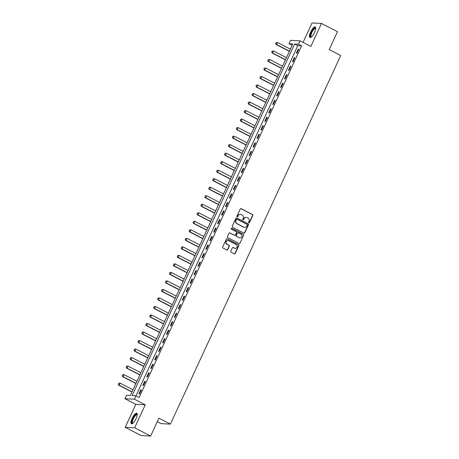 <?xml version="1.0" encoding="UTF-8"?>
<svg xmlns="http://www.w3.org/2000/svg" width="459" height="459" viewBox="0 0 459 459"><rect width="100%" height="100%" fill="white"/><g stroke="black" fill="none" stroke-linecap="round" stroke-linejoin="round"><path stroke-width="0.69" d="M248.853 222.844A0.522 0.488 92.9 0 0 249.507 222.604L252.789 215.495A0.746 0.7 92.9 0 0 252.473 214.502L241.17 208.673A0.746 0.7 92.9 0 0 240.229 209.017L236.947 216.12A0.522 0.488 92.9 0 0 237.36 216.866A0.522 0.488 92.9 0 0 237.825 216.573L238.25 215.655A2.381 2.238 92.9 0 1 241.25 214.554L242.191 215.042A2.381 2.238 92.9 0 1 243.213 218.214L242.788 219.132A0.522 0.488 92.9 0 0 243.201 219.884A0.522 0.488 92.9 0 0 243.666 219.591L244.09 218.668A2.381 2.238 92.9 0 1 247.091 217.566L248.032 218.054A2.381 2.238 92.9 0 1 249.053 221.227L248.629 222.15A0.522 0.488 92.9 0 0 248.853 222.844M248.916 222.873A0.522 0.488 92.9 0 0 249.254 222.586L252.536 215.483A0.746 0.7 92.9 0 0 252.215 214.491L240.912 208.656A0.746 0.7 92.9 0 0 240.768 208.604M237.234 216.843A0.522 0.488 92.9 0 0 237.573 216.562L238.25 215.655M243.075 219.855A0.522 0.488 92.9 0 0 243.413 219.574L244.09 218.668M136.082 418.631A5.904 1.83 -62.7 0 0 136.799 413.278A5.904 1.83 -62.7 0 0 132.106 418.43A5.904 1.83 -62.7 0 0 131.383 423.777A5.904 1.83 -62.7 0 0 136.082 418.631M314.581 32.319A5.904 1.83 -62.7 0 0 315.299 26.972A5.904 1.83 -62.7 0 0 310.605 32.119A5.904 1.83 -62.7 0 0 309.882 37.466A5.904 1.83 -62.7 0 0 314.581 32.319M230.797 251.234A0.746 0.7 92.9 0 0 231.112 252.226L234.285 253.861A0.746 0.7 92.9 0 0 235.22 253.517L238.869 245.622A0.746 0.7 92.9 0 0 238.548 244.63L227.245 238.8A0.746 0.7 92.9 0 0 226.31 239.145L222.667 247.034A0.746 0.7 92.9 0 0 222.982 248.026L226.815 250.006A0.746 0.7 92.9 0 0 227.75 249.662L229.311 246.282A0.746 0.7 92.9 0 0 228.989 245.29L227.09 244.308A1.991 1.87 92.9 0 1 228.02 240.533A1.991 1.87 92.9 0 1 228.748 240.734L236.184 244.572A1.991 1.87 92.9 0 1 235.26 248.348A1.991 1.87 92.9 0 1 234.532 248.147L233.292 247.51A0.746 0.7 92.9 0 0 232.357 247.854L230.797 251.234M135.962 395.784L134.384 399.192L124.957 398.71L126.529 395.302L130.35 395.497L292.796 43.932L288.975 43.737L290.547 40.335L299.979 40.817L298.407 44.219L294.58 44.024L132.135 395.589L135.962 395.784L139.157 397.437L301.603 45.871L298.407 44.219M299.979 40.817L310.858 46.428L321.478 23.432L337.474 31.682L329.212 49.566L340.727 55.51L170.409 424.105L158.894 418.166L150.632 436.05L134.636 427.799L145.262 404.804L134.384 399.192M243.895 233.063A0.746 0.7 92.9 0 0 244.831 232.719L248.48 224.824A0.746 0.7 92.9 0 0 248.158 223.831L236.855 218.002A0.746 0.7 92.9 0 0 235.92 218.346L232.277 226.235A0.746 0.7 92.9 0 0 232.593 227.228L243.895 233.063M243.672 235.226L240.028 243.115A0.746 0.7 92.9 0 1 239.093 243.459L227.79 237.63A0.746 0.7 92.9 0 1 227.469 236.637L229.03 233.258A0.746 0.7 92.9 0 1 229.965 232.914L234.549 235.278A0.746 0.7 92.9 0 0 235.49 234.933L236.523 232.696A0.746 0.7 92.9 0 0 236.201 231.703L231.434 229.242A0.522 0.488 92.9 0 1 231.675 228.249A0.522 0.488 92.9 0 1 231.864 228.301L243.356 234.233A0.746 0.7 92.9 0 1 243.672 235.226L240.028 243.115M150.632 436.05L141.2 435.568L125.204 427.318L134.636 427.799M321.478 23.432L312.051 22.95L303.06 42.406M301.603 45.871L297.782 45.676L135.996 395.801M298.184 49.182L296.296 53.273L296.933 53.301L298.82 49.216L298.184 49.182L298.711 49.457M294.248 57.702L292.36 61.787L292.997 61.822L294.885 57.731L294.248 57.702L294.776 57.972M290.312 66.216L288.424 70.307L289.061 70.336L290.949 66.251L290.312 66.216L290.84 66.486M286.376 74.731L284.488 78.822L285.125 78.856L287.013 74.765L286.376 74.731L286.904 75.006M282.44 83.251L280.552 87.336L281.189 87.371L283.077 83.28L282.44 83.251L282.968 83.521M278.504 91.766L276.616 95.856L277.253 95.885L279.141 91.8L278.504 91.766L279.032 92.041M274.568 100.286L272.68 104.371L273.317 104.405L275.211 100.314L274.568 100.286L275.096 100.555M270.638 108.8L268.744 112.885L269.381 112.92L271.275 108.835L270.638 108.8L271.16 109.07M266.702 117.315L264.814 121.405L265.451 121.434L267.339 117.349L266.702 117.315L267.23 117.59M262.766 125.835L260.878 129.92L261.515 129.954L263.403 125.864L262.766 125.835L263.294 126.105M258.83 134.349L256.942 138.434L257.579 138.469L259.467 134.384L258.83 134.349L259.358 134.619M254.894 142.864L253.007 146.955L253.643 146.989L255.531 142.898L254.894 142.864L255.422 143.139M250.958 151.384L249.071 155.469L249.707 155.503L251.595 151.413L250.958 151.384L251.486 151.654M247.022 159.898L245.135 163.989L245.772 164.018L247.659 159.933L247.022 159.898L247.55 160.168M243.092 168.413L241.199 172.504L241.836 172.538L243.729 168.447L243.092 168.413L243.614 168.688M239.156 176.933L237.263 181.018L237.9 181.053L239.793 176.962L239.156 176.933L239.678 177.203M235.22 185.447L233.333 189.538L233.97 189.567L235.857 185.482L235.22 185.447L235.748 185.723M231.284 193.968L229.397 198.053L230.034 198.087L231.921 193.996L231.284 193.968L231.812 194.237M227.348 202.482L225.461 206.567L226.098 206.602L227.985 202.517L227.348 202.482L227.876 202.752M223.413 210.997L221.525 215.087L222.162 215.116L224.049 211.031L223.413 210.997L223.94 211.272M219.477 219.517L217.589 223.602L218.226 223.636L220.113 219.545L219.477 219.517L220.004 219.786M215.541 228.031L213.653 232.122L214.29 232.151L216.178 228.066L215.541 228.031L216.069 228.301M211.61 236.546L209.717 240.636L210.354 240.671L212.247 236.58L211.61 236.546L212.133 236.821M207.675 245.066L205.781 249.151L206.418 249.185L208.311 245.095L207.675 245.066L208.197 245.335M203.739 253.58L201.851 257.671L202.488 257.7L204.375 253.615L203.739 253.58L204.266 253.856M199.803 262.095L197.915 266.186L198.552 266.22L200.44 262.129L199.803 262.095L200.331 262.37M195.867 270.615L193.979 274.7L194.616 274.734L196.504 270.649L195.867 270.615L196.395 270.885M191.931 279.129L190.043 283.22L190.68 283.249L192.568 279.164L191.931 279.129L192.459 279.405M187.995 287.65L186.107 291.735L186.744 291.769L188.632 287.678L187.995 287.65L188.523 287.919M184.059 296.164L182.171 300.249L182.808 300.284L184.696 296.198L184.059 296.164L184.587 296.434M180.129 304.678L178.235 308.769L178.872 308.798L180.766 304.713L180.129 304.678L180.651 304.954M176.193 313.199L174.3 317.284L174.936 317.318L176.83 313.227L176.193 313.199L176.715 313.468M172.257 321.713L170.369 325.804L171.006 325.833L172.894 321.748L172.257 321.713L172.785 321.983M168.321 330.228L166.433 334.318L167.07 334.353L168.958 330.262L168.321 330.228L168.849 330.503M164.385 338.748L162.497 342.833L163.134 342.867L165.022 338.776L164.385 338.748L164.913 339.017M160.449 347.262L158.562 351.353L159.198 351.382L161.086 347.297L160.449 347.262L160.977 347.538M156.513 355.782L154.626 359.867L155.262 359.902L157.15 355.811L156.513 355.782L157.041 356.052M152.577 364.297L150.69 368.382L151.327 368.416L153.214 364.331L152.577 364.297L153.105 364.566M148.647 372.811L146.754 376.902L147.391 376.931L149.284 372.846L148.647 372.811L149.169 373.087M144.711 381.331L142.818 385.417L143.46 385.451L145.348 381.36L144.711 381.331L145.233 381.601M140.775 389.846L138.888 393.937L139.525 393.965L141.412 389.88L140.775 389.846L141.303 390.116M157.259 421.706L160.977 423.628L170.409 424.105M145.262 404.804L135.83 404.322L125.204 427.318M135.83 404.322L124.957 398.71M292.136 45.372L288.975 43.737M297.782 45.676L294.58 44.024M246.093 217.331A2.381 2.238 92.9 0 0 243.838 218.656M240.258 214.313A2.381 2.238 92.9 0 0 237.997 215.644M244.039 233.115A0.746 0.7 92.9 0 0 244.578 232.702L248.227 224.812A0.746 0.7 92.9 0 0 247.906 223.82L236.603 217.985A0.746 0.7 92.9 0 0 236.46 217.933M247.258 225.105A0.522 0.488 92.9 0 0 247.04 224.411L237.114 219.293A0.522 0.488 92.9 0 0 236.46 219.534L236.012 220.504A2.381 2.238 92.9 0 0 237.033 223.682L243.815 227.182A2.381 2.238 92.9 0 0 246.81 226.075L247.258 225.105M236.798 219.253A0.522 0.488 92.9 0 0 236.207 219.522L236.46 219.534M244.555 227.406A2.381 2.238 92.9 0 1 243.557 227.165L236.775 223.671A2.381 2.238 92.9 0 1 235.76 220.492L236.207 219.522M239.237 243.517A0.746 0.7 92.9 0 0 239.77 243.104M234.692 235.335A0.746 0.7 92.9 0 1 234.297 235.266L229.712 232.902A0.746 0.7 92.9 0 0 229.569 232.845M243.419 235.215A0.746 0.7 92.9 0 0 243.098 234.222L231.611 228.289A0.522 0.488 92.9 0 0 231.548 228.261M239.305 237.733A1.991 1.87 92.9 0 0 241.945 236.437A1.991 1.87 92.9 0 0 240.958 234.159L238.341 232.805A0.746 0.7 92.9 0 0 237.401 233.149L236.368 235.387A0.746 0.7 92.9 0 0 236.683 236.379L239.053 237.722A1.991 1.87 92.9 0 0 239.908 237.917M237.94 232.736A0.746 0.7 92.9 0 0 237.148 233.138L237.401 233.149M239.053 237.722L236.431 236.368A0.746 0.7 92.9 0 1 236.11 235.375L237.148 233.138M235.134 248.336A1.991 1.87 92.9 0 1 234.279 248.135L233.04 247.499A0.746 0.7 92.9 0 0 232.897 247.441M227.893 240.533A1.991 1.87 92.9 0 0 226.838 244.297L227.09 244.308M226.958 250.057A0.746 0.7 92.9 0 0 227.498 249.644L229.058 246.271A0.746 0.7 92.9 0 0 228.737 245.278L226.838 244.297M234.429 253.913A0.746 0.7 92.9 0 0 234.968 253.5L238.617 245.611A0.746 0.7 92.9 0 0 238.296 244.618L226.993 238.789A0.746 0.7 92.9 0 0 226.849 238.732M276.157 42.549L275.761 43.576L276.157 42.549L277.488 42.48L276.548 44.523L289.451 51.184M275.761 43.576L276.548 44.523L276.089 44.5L289.371 51.356M290.392 49.136L277.488 42.48L276.232 42.555M275.681 43.571L276.089 44.5M272.221 51.064L271.826 52.091L272.221 51.064L273.558 50.995L272.612 53.043L285.515 59.699M271.826 52.091L272.612 53.043L272.153 53.02L285.435 59.871M286.456 57.656L273.558 50.995L272.296 51.069M271.751 52.085L272.153 53.02M268.286 59.584L267.89 60.611L268.286 59.584L269.622 59.515L268.676 61.558L281.579 68.213M267.89 60.611L268.676 61.558L268.217 61.535L281.499 68.385M282.52 66.171L269.622 59.515L268.36 59.584M267.815 60.605L268.217 61.535M264.35 68.098L263.954 69.125L264.35 68.098L265.686 68.03L264.74 70.072L277.643 76.733M263.954 69.125L264.74 70.072L264.281 70.049L277.563 76.905M278.59 74.691L265.686 68.03L264.424 68.104M263.879 69.12L264.281 70.049M260.414 76.613L260.018 77.64L260.414 76.613L261.75 76.55L260.804 78.592L273.707 85.248M260.018 77.64L260.804 78.592L260.345 78.569L273.627 85.42M274.654 83.205L261.75 76.55L260.494 76.619M259.943 77.64L260.345 78.569M311.248 37.047A5.112 1.584 117.3 0 1 310.404 36.422A5.112 1.584 117.3 0 1 312.545 30.305A5.112 1.584 117.3 0 1 315.746 28.326M315.735 28.55A4.733 1.469 -62.7 0 0 315.597 28.441A4.733 1.469 -62.7 0 0 312.556 31.183A4.733 1.469 -62.7 0 0 310.927 36.295A4.733 1.469 -62.7 0 0 311.254 36.852A4.733 1.469 -62.7 0 0 311.426 36.904M315.545 27.201A5.869 1.819 -62.7 0 0 311.827 31.017A5.869 1.819 -62.7 0 0 310.003 37.007A5.869 1.819 -62.7 0 0 310.215 37.535M132.749 423.359A5.112 1.584 117.3 0 1 132.88 418.706A5.112 1.584 117.3 0 1 137.247 414.638M137.235 414.861A4.733 1.469 -62.7 0 0 137.092 414.752A4.733 1.469 -62.7 0 0 133.328 418.878A4.733 1.469 -62.7 0 0 132.754 423.164A4.733 1.469 -62.7 0 0 132.921 423.215M137.046 413.513A5.869 1.819 -62.7 0 0 132.628 418.694A5.869 1.819 -62.7 0 0 131.716 423.846M256.478 85.133L256.082 86.16L256.478 85.133L257.815 85.064L256.874 87.107L269.772 93.768M256.082 86.16L256.874 87.107L256.415 87.084L269.691 93.94M270.718 91.72L257.815 85.064L256.558 85.139M256.007 86.154L256.415 87.084M252.542 93.647L252.152 94.674L252.542 93.647L253.879 93.579L252.938 95.627L265.836 102.282M252.152 94.674L252.938 95.627L252.479 95.598L265.755 102.455M266.782 100.24L253.879 93.579L252.622 93.653M252.071 94.669L252.479 95.598M248.612 102.168L248.216 103.189L248.612 102.168L249.943 102.099L249.002 104.141L261.9 110.797M248.216 103.189L249.002 104.141L248.543 104.118L261.825 110.969M262.846 108.754L249.943 102.099L248.686 102.168M248.135 103.189L248.543 104.118M244.676 110.682L244.28 111.709L244.676 110.682L246.007 110.613L245.066 112.656L257.969 119.317M244.28 111.709L245.066 112.656L244.607 112.633L257.889 119.489M258.91 117.269L246.007 110.613L244.75 110.688M244.199 111.703L244.607 112.633M240.74 119.197L240.344 120.224L240.74 119.197L242.077 119.128L241.13 121.176L254.034 127.832M240.344 120.224L241.13 121.176L240.671 121.153L253.953 128.004M254.974 125.789L242.077 119.128L240.814 119.202M240.269 120.218L240.671 121.153M236.804 127.717L236.408 128.738L236.804 127.717L238.141 127.648L237.194 129.69L250.098 136.346M236.408 128.738L237.194 129.69L236.735 129.667L250.017 136.518M251.039 134.303L238.141 127.648L236.878 127.717M236.333 128.738L236.735 129.667M232.868 136.231L232.472 137.258L232.868 136.231L234.205 136.162L233.258 138.205L246.162 144.866M232.472 137.258L233.258 138.205L232.799 138.182L246.081 145.038M247.108 142.818L234.205 136.162L232.942 136.237M232.397 137.252L232.799 138.182M228.932 144.746L228.536 145.773L228.932 144.746L230.269 144.683L229.322 146.725L242.226 153.381M228.536 145.773L229.322 146.725L228.863 146.702L242.145 153.553M243.172 151.338L230.269 144.683L229.012 144.751M228.462 145.773L228.863 146.702M224.996 153.266L224.6 154.293L224.996 153.266L226.333 153.197L225.392 155.24L238.29 161.895M224.6 154.293L225.392 155.24L224.933 155.217L238.21 162.067M239.237 159.852L226.333 153.197L225.076 153.266M224.526 154.287L224.933 155.217M221.06 161.78L220.67 162.807L221.06 161.78L222.397 161.711L221.456 163.76L234.354 170.415M220.67 162.807L221.456 163.76L220.997 163.731L234.274 170.587M235.301 168.373L222.397 161.711L221.14 161.786M220.59 162.802L220.997 163.731M217.13 170.3L216.734 171.322L217.13 170.3L218.461 170.232L217.52 172.274L230.418 178.93M216.734 171.322L217.52 172.274L217.061 172.251L230.343 179.102M231.365 176.887L218.461 170.232L217.205 170.3M216.654 171.322L217.061 172.251M213.194 178.815L212.798 179.842L213.194 178.815L214.531 178.746L213.584 180.789L226.488 187.45M212.798 179.842L213.584 180.789L213.125 180.766L226.407 187.622M227.429 185.402L214.531 178.746L213.269 178.821M212.718 179.836L213.125 180.766M209.258 187.329L208.862 188.356L209.258 187.329L210.595 187.261L209.648 189.309L222.552 195.964M208.862 188.356L209.648 189.309L209.189 189.286L222.472 196.136M223.493 193.922L210.595 187.261L209.333 187.335M208.788 188.351L209.189 189.286M205.322 195.85L204.926 196.871L205.322 195.85L206.659 195.781L205.712 197.823L218.616 204.479M204.926 196.871L205.712 197.823L205.253 197.8L218.536 204.651M219.557 202.436L206.659 195.781L205.397 195.85M204.852 196.871L205.253 197.8M201.386 204.364L200.99 205.391L201.386 204.364L202.723 204.295L201.776 206.338L214.68 212.999M200.99 205.391L201.776 206.338L201.317 206.315L214.6 213.171M215.627 210.951L202.723 204.295L201.461 204.37M200.916 205.385L201.317 206.315M197.45 212.878L197.054 213.905L197.45 212.878L198.787 212.81L197.84 214.858L210.744 221.513M197.054 213.905L197.84 214.858L197.381 214.835L210.664 221.686M211.691 219.471L198.787 212.81L197.531 212.884M196.98 213.9L197.381 214.835M193.514 221.399L193.119 222.426L193.514 221.399L194.851 221.33L193.91 223.372L206.808 230.028M193.119 222.426L193.91 223.372L193.451 223.349L206.728 230.2M207.755 227.985L194.851 221.33L193.595 221.399M193.044 222.42L193.451 223.349M189.584 229.913L189.188 230.94L189.584 229.913L190.915 229.844L189.974 231.887L202.872 238.548M189.188 230.94L189.974 231.887L189.515 231.864L202.792 238.72M203.819 236.505L190.915 229.844L189.659 229.919M189.108 230.934L189.515 231.864M185.648 238.428L185.252 239.455L185.648 238.428L186.979 238.364L186.038 240.407L198.936 247.062M185.252 239.455L186.038 240.407L185.579 240.384L198.862 247.235M199.883 245.02L186.979 238.364L185.723 238.433M185.172 239.455L185.579 240.384M181.712 246.948L181.316 247.975L181.712 246.948L183.049 246.879L182.103 248.921L195.006 255.583M181.316 247.975L182.103 248.921L181.644 248.898L194.926 255.755M195.947 253.534L183.049 246.879L181.787 246.948M181.236 247.969L181.644 248.898M177.776 255.462L177.381 256.489L177.776 255.462L179.113 255.393L178.167 257.442L191.07 264.097M177.381 256.489L178.167 257.442L177.708 257.413L190.99 264.269M192.011 262.055L179.113 255.393L177.851 255.468M177.306 256.483L177.708 257.413M173.841 263.982L173.445 265.004L173.841 263.982L175.177 263.914L174.231 265.956L187.134 272.612M173.445 265.004L174.231 265.956L173.772 265.933L187.054 272.784M188.075 270.569L175.177 263.914L173.915 263.982M173.37 265.004L173.772 265.933M169.905 272.497L169.509 273.524L169.905 272.497L171.241 272.428L170.295 274.471L183.198 281.132M169.509 273.524L170.295 274.471L169.836 274.448L183.118 281.304M184.145 279.083L171.241 272.428L169.979 272.503M169.434 273.518L169.836 274.448M165.969 281.011L165.573 282.038L165.969 281.011L167.305 280.942L166.359 282.991L179.262 289.646M165.573 282.038L166.359 282.991L165.9 282.968L179.182 289.818M180.209 287.604L167.305 280.942L166.049 281.017M165.498 282.033L165.9 282.968M162.033 289.531L161.637 290.553L162.033 289.531L163.37 289.463L162.429 291.505L175.327 298.161M161.637 290.553L162.429 291.505L161.97 291.482L175.246 298.333M176.273 296.118L163.37 289.463L162.113 289.531M161.562 290.553L161.97 291.482M158.103 298.046L157.707 299.073L158.103 298.046L159.434 297.977L158.493 300.02L171.391 306.681M157.707 299.073L158.493 300.02L158.034 299.997L171.31 306.853M172.337 304.633L159.434 297.977L158.177 298.052M157.626 299.067L158.034 299.997M154.167 306.56L153.771 307.587L154.167 306.56L155.498 306.492L154.557 308.54L167.455 315.195M153.771 307.587L154.557 308.54L154.098 308.517L167.38 315.367M168.401 313.153L155.498 306.492L154.241 306.566M153.69 307.587L154.098 308.517M150.231 315.081L149.835 316.108L150.231 315.081L151.568 315.012L150.621 317.054L163.524 323.71M149.835 316.108L150.621 317.054L150.162 317.031L163.444 323.882M164.465 321.667L151.568 315.012L150.305 315.081M149.754 316.102L150.162 317.031M146.295 323.595L145.899 324.622L146.295 323.595L147.632 323.526L146.685 325.569L159.589 332.23M145.899 324.622L146.685 325.569L146.226 325.546L159.508 332.402M160.53 330.187L147.632 323.526L146.369 323.601M145.824 324.616L146.226 325.546M142.359 332.109L141.963 333.136L142.359 332.109L143.696 332.046L142.749 334.089L155.653 340.744M141.963 333.136L142.749 334.089L142.29 334.066L155.572 340.917M156.594 338.702L143.696 332.046L142.433 332.115M141.888 333.136L142.29 334.066M138.423 340.63L138.027 341.657L138.423 340.63L139.76 340.561L138.813 342.603L151.717 349.265M138.027 341.657L138.813 342.603L138.354 342.58L151.636 349.437M152.663 347.216L139.76 340.561L138.498 340.635M137.952 341.651L138.354 342.58M134.487 349.144L134.091 350.171L134.487 349.144L135.824 349.075L134.877 351.124L147.781 357.779M134.091 350.171L134.877 351.124L134.418 351.101L147.7 357.951M148.727 355.736L135.824 349.075L134.567 349.15M134.017 350.165L134.418 351.101M130.551 357.664L130.155 358.686L130.551 357.664L131.888 357.595L130.947 359.638L143.845 366.293M130.155 358.686L130.947 359.638L130.488 359.615L143.765 366.466M144.792 364.251L131.888 357.595L130.631 357.664M130.081 358.686L130.488 359.615M126.621 366.179L126.225 367.206L126.621 366.179L127.952 366.11L127.011 368.152L139.909 374.814M126.225 367.206L127.011 368.152L126.552 368.129L139.829 374.986M140.856 372.765L127.952 366.11L126.695 366.184M126.145 367.2L126.552 368.129M122.685 374.693L122.289 375.72L122.685 374.693L124.016 374.624L123.075 376.673L135.973 383.328M122.289 375.72L123.075 376.673L122.616 376.65L135.898 383.5M136.92 381.286L124.016 374.624L122.76 374.699M122.209 375.714L122.616 376.65M118.749 383.213L118.353 384.235L118.749 383.213L120.086 383.145L119.139 385.187L132.043 391.843M118.353 384.235L119.139 385.187L118.68 385.164L131.963 392.015M132.984 389.8L120.086 383.145L118.824 383.213M118.273 384.235L118.68 385.164"/></g></svg>
